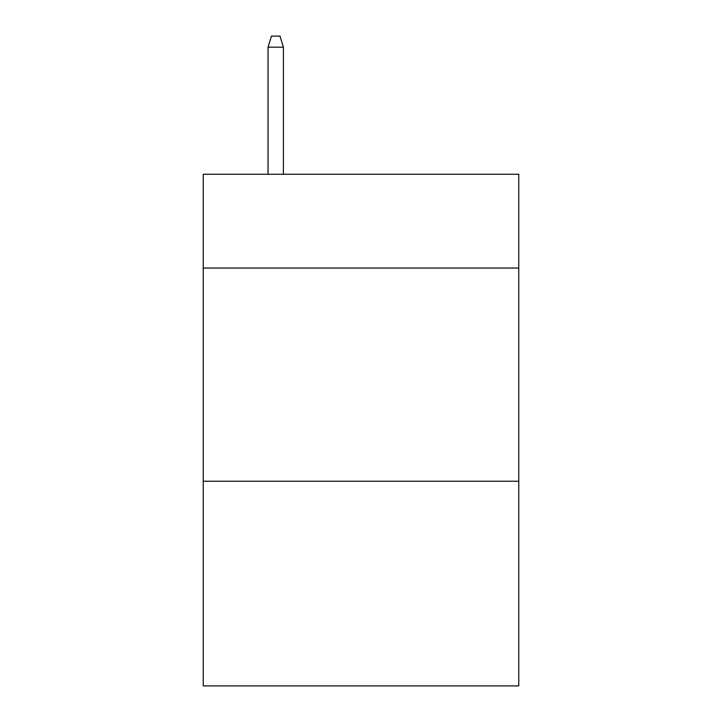 <?xml version="1.0" encoding="UTF-8"?>
<svg xmlns="http://www.w3.org/2000/svg" width="722" height="722" viewBox="0 0 722 722"><rect width="100%" height="100%" fill="white"/><g stroke="black" fill="none" stroke-linecap="round" stroke-linejoin="round"><path stroke-width="1.08" d="M518.757 268.052L518.757 174.246L203.243 174.246L203.243 268.052L518.757 268.052L518.757 685.9L203.243 685.9L203.243 268.052M518.757 481.24L203.243 481.24M283.403 174.246L283.403 47.183L268.052 47.183L268.052 174.246M268.052 47.183L271.463 36.1L279.992 36.1L283.403 47.183"/></g></svg>
